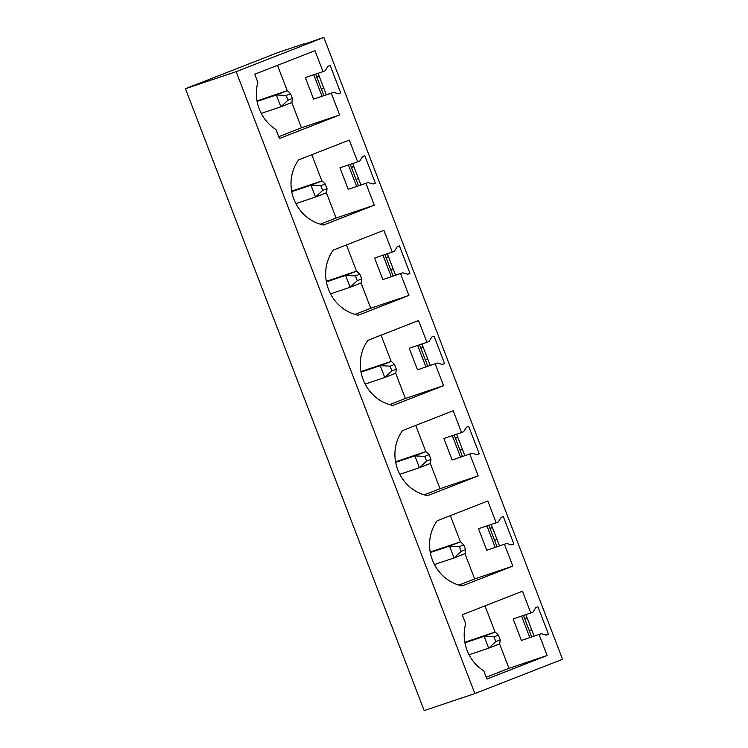 <?xml version="1.0" encoding="UTF-8"?>
<svg xmlns="http://www.w3.org/2000/svg" width="748" height="748" viewBox="0 0 748 748"><rect width="100%" height="100%" fill="white"/><g stroke="black" fill="none" stroke-linecap="round" stroke-linejoin="round"><path stroke-width="1.12" d="M304.146 44.225L323.828 37.4L562.543 659.287L474.858 693.574L236.144 71.686L323.828 37.4M531.669 636.922L523.432 615.473M497.027 546.695L488.799 525.246M462.395 456.467L454.167 435.018M427.763 366.24L419.525 344.791M393.121 276.012L384.893 254.563M358.488 185.785L350.26 164.336M323.856 95.557L315.619 74.108M521.562 616.1L529.79 637.548M313.749 74.735L321.986 96.183M348.39 164.962L356.618 186.411M383.023 255.19L391.251 276.638M417.655 345.417L425.893 366.866M452.288 435.645L460.525 457.093M486.929 525.872L495.157 547.321M534.109 636.099L525.872 614.66M499.477 545.872L491.24 524.423M464.835 455.644L456.607 434.195M430.203 365.417L421.966 343.968M395.57 275.189L387.333 253.74M360.929 184.962L352.701 163.513M326.296 94.734L318.068 73.285M333.412 92.35L331.28 93.182L339.648 114.968L279.425 138.511L275.975 129.535A40.588 37.886 71.4 0 1 257.873 82.373L254.75 74.22L314.964 50.668L323.014 71.63L325.137 70.798L327.942 66.292L330.149 65.431L340.686 92.902L338.489 93.771L333.412 92.35L313.599 99.119L305.324 77.568L323.014 71.63M357.647 161.858L359.769 161.026L362.574 156.519L364.781 155.659L375.328 183.129L373.121 183.999L368.044 182.577L348.231 189.347L339.957 167.795L357.647 161.858L349.279 140.072L298.639 159.866A40.588 37.886 71.4 0 0 323.641 224.998L374.281 205.195L365.922 183.41M392.279 252.085L394.411 251.253L397.207 246.746L399.413 245.886L409.96 273.357L407.754 274.226L402.676 272.805L382.864 279.574L374.598 258.023L392.279 252.085L383.92 230.3L333.281 250.103A40.588 37.886 71.4 0 0 358.273 315.226L408.913 295.423L400.554 273.637M426.912 342.313L429.043 341.481L431.848 336.974L434.055 336.114L444.593 363.584L442.386 364.454L437.318 363.032L417.506 369.802L409.231 348.25L426.912 342.313L418.553 320.527L367.913 340.331A40.588 37.886 71.4 0 0 392.915 405.453L443.555 385.65L435.186 363.865M461.553 432.54L463.676 431.708L466.481 427.202L468.687 426.341L479.234 453.812L477.028 454.681L471.951 453.26L452.138 460.029L443.863 438.478L461.553 432.54L453.185 410.755L402.546 430.558A40.588 37.886 71.4 0 0 427.547 495.681L478.187 475.878L469.819 454.092M496.186 522.768L498.318 521.936L501.113 517.429L503.32 516.569L513.867 544.039L511.66 544.909L506.583 543.487L486.77 550.257L478.496 528.705L496.186 522.768L487.818 500.982L437.187 520.786A40.588 37.886 71.4 0 0 462.18 585.908L512.819 566.105L504.461 544.32M530.818 612.995L532.95 612.163L535.755 607.657L537.952 606.796L548.499 634.267L546.292 635.136L541.225 633.715L521.403 640.484L513.137 618.933L530.818 612.995L522.459 591.21L462.236 614.753L465.686 623.739A40.588 37.886 71.4 0 0 483.788 670.9L486.92 679.053L547.134 655.5L539.093 634.547M236.144 71.686L185.457 88.713L424.172 710.6L474.858 693.574M303.987 43.795L278.106 52.491L185.457 88.713M340.686 92.902L338.283 93.715M331.28 93.182L313.599 99.119M291.776 102.541L301.472 127.786L278.724 136.688M277.489 65.328L287.232 90.695M257.031 100.905L287.363 90.658L290.589 93.762L292.412 98.493L287.999 100.223L280.874 106.805L261.258 113.397M339.648 114.968L301.472 127.786M368.044 182.577L348.231 189.347M375.328 183.129L372.925 183.943M374.281 205.195L336.104 218.023L326.418 192.769M321.864 180.923L311.804 154.724M320.34 224.185L336.104 218.023M291.664 191.133L321.995 180.885L325.23 183.989L327.044 188.72L322.631 190.45L315.506 197.033L295.899 203.624M402.676 272.805L382.864 279.574M409.96 273.357L407.557 274.17M408.913 295.423L370.737 308.251L361.05 282.996M356.497 271.15L346.446 244.951M354.982 314.412L370.737 308.251M326.306 281.36L356.628 271.113L359.863 274.217L361.677 278.948L357.264 280.678L350.148 287.26L330.532 293.852M437.318 363.032L417.506 369.802M444.593 363.584L442.19 364.398M443.555 385.65L405.379 398.478L395.683 373.224M391.139 361.377L381.078 335.179M389.615 404.64L405.379 398.478M360.938 371.588L391.269 361.34L394.495 364.444L396.318 369.175L391.905 370.905L384.781 377.488L365.164 384.079M471.951 453.26L452.138 460.029M479.234 453.812L476.831 454.625M478.187 475.878L440.011 488.706L430.315 463.451M425.771 451.605L415.71 425.406M424.247 494.867L440.011 488.706M395.57 461.815L425.902 451.568L429.128 454.672L430.951 459.412L426.538 461.133L419.413 467.715L399.806 474.307M506.583 543.487L486.77 550.257M513.867 544.039L511.464 544.853M512.819 566.105L474.643 578.933L464.957 553.679M460.403 541.832L450.352 515.634M458.889 585.095L474.643 578.933M430.212 552.043L460.534 541.795L463.769 544.899L465.583 549.64L461.17 551.36L454.055 557.943L434.438 564.534M541.225 633.715L521.403 640.484M548.499 634.267L546.096 635.08M547.134 655.5L508.958 668.329L499.589 643.906M486.219 677.221L508.958 668.329M495.045 632.06L484.985 605.861M464.845 642.27L495.167 632.023L498.402 635.127L500.216 639.867L495.812 641.588L488.687 648.17L469.071 654.762M464.938 642.784L484.143 636.333L488.687 648.17L499.72 643.86L500.216 639.867M495.812 641.588L493.989 636.847L498.402 635.127M493.989 636.847L484.143 636.333L495.167 632.023M527.088 617.801L524.685 618.746M531.632 629.648L529.229 630.583M527.003 617.596L524.61 618.531M430.306 552.557L449.511 546.105L454.055 557.943L465.078 553.632L465.583 549.64M461.17 551.36L459.356 546.62L463.769 544.899M459.356 546.62L449.511 546.105L460.534 541.795M492.446 527.574L490.052 528.518M496.99 539.42L494.596 540.355M492.371 527.368L489.968 528.303M395.664 462.329L414.869 455.878L419.413 467.715L430.446 463.405L430.951 459.412M426.538 461.133L424.724 456.392L429.128 454.672M424.724 456.392L414.869 455.878L425.902 451.568M457.813 437.346L455.42 438.291M462.358 449.193L459.964 450.128M457.739 437.141L455.336 438.076M361.032 372.102L380.236 365.65L384.781 377.488L395.814 373.177L396.318 369.175M391.905 370.905L390.082 366.165L394.495 364.444M390.082 366.165L380.236 365.65L391.269 361.34M423.181 347.119L420.778 348.063M427.725 358.965L425.322 359.9M423.097 346.913L420.703 347.848M326.399 281.874L345.604 275.423L350.148 287.26L361.172 282.95L361.677 278.948M357.264 280.678L355.45 275.937L359.863 274.217M355.45 275.937L345.604 275.423L356.628 271.113M388.539 256.891L386.146 257.836M393.093 268.738L390.69 269.673M388.464 256.686L386.071 257.621M291.757 191.647L310.962 185.195L315.506 197.033L326.539 192.722L327.044 188.72M322.631 190.45L320.817 185.71L325.23 183.989M320.817 185.71L310.962 185.195L321.995 180.885M353.907 166.664L351.513 167.608M358.451 178.51L356.057 179.445M353.832 166.458L351.429 167.393M257.125 101.419L276.33 94.968L280.874 106.805L291.907 102.495L292.412 98.493M287.999 100.223L286.175 95.482L290.589 93.762M286.175 95.482L276.33 94.968L287.363 90.658M319.274 76.436L316.871 77.381M323.819 88.283L321.425 89.218M319.19 76.231L316.797 77.166"/></g></svg>
